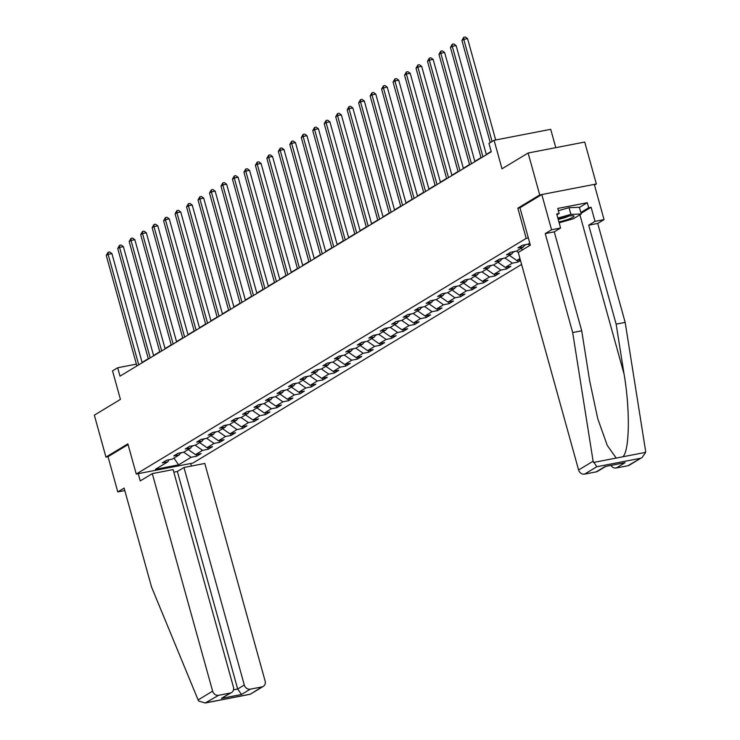 <?xml version="1.0" encoding="UTF-8"?>
<svg xmlns="http://www.w3.org/2000/svg" width="740" height="740" viewBox="0 0 740 740"><rect width="100%" height="100%" fill="white"/><g stroke="black" fill="none" stroke-linecap="round" stroke-linejoin="round"><path stroke-width="1.11" d="M555.786 147.658L550.708 129.324L494.089 140.286L488.946 143.394L491.268 151.783L120.01 376.151L117.678 367.771L112.535 370.879L120.435 399.387L94.332 415.168L105.959 457.098L108.022 456.7L128.076 444.583M594.488 185.111L596.348 183.992L584.72 142.052L528.11 153.013L539.738 194.944L517.824 208.19L526.196 238.382L528.341 237.965M526.196 238.382L136.243 474.044L192.863 463.083L521.589 264.421M596.348 183.992L539.738 194.944M529.757 243.081L527.944 244.182L522.357 245.255L517.945 247.928L523.532 246.846L516.465 251.11L510.887 252.192L506.465 254.856L512.052 253.783L504.995 258.047L499.408 259.13L494.995 261.793L500.582 260.711L493.524 264.976L487.938 266.058L483.525 268.731L489.112 267.649L482.045 271.913L476.458 272.995L472.046 275.659L477.633 274.577L470.575 278.851L464.988 279.933L460.576 282.597L466.163 281.514L459.105 285.779L453.518 286.861L449.106 289.525L454.684 288.452L447.626 292.716L442.039 293.798L437.627 296.463L443.214 295.38L436.156 299.644L430.569 300.727L426.157 303.4L431.744 302.318L424.677 306.582L419.099 307.664L414.687 310.328L420.264 309.246L413.207 313.519L407.62 314.602L403.207 317.266L408.795 316.183L401.737 320.448L396.15 321.53L391.738 324.194L397.325 323.121L390.257 327.385L384.68 328.468L380.268 331.132L385.845 330.049L378.788 334.323L373.2 335.396L368.788 338.069L374.375 336.987L367.318 341.251L361.731 342.333L357.318 344.997L362.905 343.915L355.838 348.189L350.261 349.271L345.848 351.935L351.426 350.853L344.368 355.117L338.781 356.199L334.369 358.872L339.956 357.79L332.898 362.054L327.311 363.137L322.899 365.8L328.486 364.718L321.419 368.992L315.832 370.065L311.42 372.738L317.007 371.656L309.949 375.92L304.362 377.002L299.95 379.666L305.537 378.584L298.479 382.858L292.892 383.94L288.48 386.604L294.058 385.522L287 389.786L281.413 390.868L277 393.541L282.588 392.459L275.53 396.723L269.943 397.805L265.531 400.47L271.118 399.387L264.05 403.661L258.473 404.734L254.061 407.407L259.638 406.325L252.581 410.589L246.993 411.671L242.581 414.335L248.168 413.253L241.111 417.526L235.524 418.609L231.111 421.273L236.698 420.19L229.631 424.455L224.054 425.537L219.641 428.21L225.219 427.128L218.161 431.392L212.574 432.475L208.162 435.139L213.749 434.056L206.691 438.33L201.104 439.412L196.692 442.076L202.279 440.994L195.212 445.258L189.634 446.34L185.222 449.004L190.8 447.931L183.742 452.196L178.155 453.278L173.743 455.942L179.33 454.86L172.272 459.124L166.685 460.206L162.273 462.879L167.86 461.797L155.354 469.354L178.608 464.85L173.956 458.106M519.961 258.547L516.779 260.48L520.312 259.796M178.608 464.85L191.114 457.292L196.701 456.21L201.113 453.546L195.526 454.628L202.584 450.355L208.171 449.273L212.584 446.608L206.996 447.691L214.064 443.427L219.641 442.344L224.054 439.68L218.476 440.753L225.534 436.489L231.121 435.407L235.533 432.743L229.946 433.825L237.004 429.561L242.59 428.479L247.003 425.805L241.416 426.888L248.483 422.623L254.061 421.541L258.482 418.877L252.895 419.959L259.953 415.686L265.54 414.604L269.952 411.94L264.365 413.022L271.423 408.757L277.01 407.675L281.422 405.011L275.835 406.084L282.902 401.82L288.489 400.738L292.901 398.074L287.314 399.156L294.372 394.892L299.959 393.81L304.371 391.136L298.784 392.219L305.842 387.954L311.429 386.872L315.841 384.208L310.264 385.29L317.321 381.017L322.908 379.935L327.321 377.271L321.733 378.353L328.791 374.089L334.378 373.006L338.791 370.333L333.204 371.415L340.271 367.151L345.848 366.069L350.261 363.405L344.683 364.487L351.74 360.214L357.328 359.141L361.74 356.467L356.153 357.55L363.211 353.285L368.798 352.203L373.21 349.539L367.623 350.621L374.69 346.348L380.268 345.266L384.68 342.601L379.102 343.684L386.16 339.42L391.747 338.337L396.159 335.664L390.572 336.746L397.63 332.482L403.217 331.4L407.629 328.736L402.042 329.818L409.109 325.545L414.687 324.471L419.108 321.798L413.521 322.881L420.579 318.616L426.166 317.534L430.578 314.87L424.991 315.952L432.049 311.679L437.636 310.596L442.048 307.933L436.461 309.015L443.528 304.75L449.115 303.668L453.528 300.995L447.94 302.077L454.998 297.813L460.585 296.731L464.998 294.067L459.411 295.149L466.468 290.875L472.055 289.793L476.468 287.129L470.89 288.212L477.948 283.947L483.535 282.865L487.947 280.201L482.36 281.274L489.418 277.01L495.005 275.928L499.417 273.264L493.83 274.346L500.897 270.082L506.474 268.999L510.887 266.326L505.309 267.408L512.367 263.144L517.954 262.062L520.507 260.517M524.623 244.82L523.532 246.846M524.16 245.661L526.01 244.552M513.144 251.757L512.052 253.783M529.812 245.467L527.944 244.172M522.745 249.732L520.886 248.446M512.691 252.599L514.531 251.489M501.674 258.686L500.582 260.711M518.333 252.405L516.474 251.11M516.779 260.48L509.407 255.374M501.221 259.536L503.061 258.417M490.204 265.623L489.112 267.649M512.367 263.144L504.995 258.047M505.309 267.408L497.937 262.312M489.741 266.465L491.591 265.355M478.724 272.561L477.633 274.577M500.897 270.082L493.524 264.976M493.83 274.346L486.467 269.249M478.271 273.402L480.112 272.292M467.255 279.489L466.163 281.514M489.418 277.01L482.055 271.913M482.36 281.274L474.988 276.177M466.801 280.34L468.642 279.221M455.785 286.426L454.684 288.452M477.948 283.947L470.575 278.841M470.89 288.212L463.518 283.115M455.322 287.268L457.163 286.158M444.305 293.354L443.214 295.38M466.468 290.875L459.105 285.779M459.411 295.149L452.048 290.043M443.852 294.206L445.693 293.086M432.835 300.292L431.744 302.318M454.998 297.813L447.635 292.716M447.94 302.077L440.568 296.981M432.382 301.134L434.223 300.024M421.356 307.23L420.264 309.246M443.528 304.75L436.156 299.644M436.461 309.015L429.098 303.918M420.903 308.071L422.743 306.961M409.886 314.158L408.795 316.183M432.049 311.679L424.686 306.582M424.991 315.952L417.628 310.846M409.433 315.009L411.274 313.889M398.416 321.095L397.325 323.121M420.579 318.616L413.207 313.51M413.521 322.881L406.149 317.784M397.954 321.937L399.804 320.827M386.937 328.024L385.845 330.049M409.109 325.545L401.737 320.448M402.042 329.818L394.679 324.712M386.483 328.875L388.324 327.755M375.467 334.961L374.375 336.987M397.63 332.482L390.267 327.385M390.572 336.746L383.2 331.65M375.014 335.803L376.854 334.693M363.997 341.899L362.905 343.915M386.16 339.42L378.788 334.314M379.102 343.684L371.73 338.587M363.534 342.74L365.384 341.63M352.518 348.827L351.426 350.853M374.69 346.348L367.318 341.251M367.623 350.621L360.26 345.515M352.064 349.678L353.905 348.559M341.048 355.764L339.956 357.79M363.211 353.285L355.848 348.189M356.153 357.55L348.781 352.453M340.594 356.606L342.435 355.496M329.578 362.693L328.486 364.718M351.74 360.214L344.368 355.117M344.683 364.487L337.311 359.381M329.115 363.543L330.965 362.424M318.098 369.63L317.007 371.656M340.271 367.151L332.898 362.054M333.204 371.415L325.841 366.319M317.645 370.472L319.486 369.362M306.628 376.568L305.537 378.584M328.791 374.089L321.428 368.983M321.733 378.353L314.361 373.256M306.175 377.409L308.016 376.299M295.158 383.496L294.058 385.522M317.321 381.017L309.949 375.92M310.264 385.29L302.891 380.184M294.696 384.347L296.536 383.228M283.679 390.433L282.588 392.459M305.842 387.954L298.479 382.858M298.784 392.219L291.421 387.122M283.226 391.275L285.067 390.165M272.209 397.361L271.118 399.387M294.372 394.892L287.009 389.786M287.314 399.156L279.942 394.05M271.756 398.213L273.596 397.093M260.739 404.299L259.638 406.325M282.902 401.82L275.53 396.723M275.835 406.084L268.472 400.988M260.276 405.141L262.117 404.031M249.26 411.236L248.168 413.253M271.423 408.757L264.06 403.651M264.365 413.022L257.002 407.925M248.807 412.078L250.647 410.968M237.79 418.165L236.698 420.19M259.953 415.686L252.581 410.589M252.895 419.959L245.523 414.853M237.327 419.016L239.177 417.897M226.311 425.102L225.219 427.128M248.483 422.623L241.111 417.526M241.416 426.888L234.053 421.791M225.857 425.944L227.698 424.834M214.84 432.04L213.749 434.056M237.004 429.561L229.641 424.455M229.946 433.825L222.574 428.719M214.387 432.882L216.228 431.762M203.371 438.968L202.279 440.994M225.534 436.489L218.161 431.392M218.476 440.753L211.103 435.657M202.908 439.81L204.758 438.7M191.891 445.906L190.8 447.931M214.064 443.427L206.691 438.321M206.996 447.691L199.633 442.594M191.438 446.747L193.279 445.637M180.421 452.834L179.33 454.86M202.584 450.355L195.221 445.258M195.526 454.628L188.154 449.522M179.968 453.685L181.809 452.565M168.951 459.771L167.86 461.797M191.114 457.292L183.742 452.196M494.089 140.286L501.998 168.794L528.11 153.013M136.243 474.044L127.872 443.852L105.959 457.098M136.391 364.145L117.678 367.771M491.184 151.469L486.3 154.419M481.009 157.62L474.821 161.357M469.53 164.548L463.351 168.285M458.06 171.486L451.872 175.223M446.581 178.423L440.402 182.16M435.111 185.352L428.932 189.089M423.641 192.289L417.453 196.026M412.161 199.217L405.983 202.954M400.692 206.155L394.513 209.892M389.221 213.092L383.033 216.829M377.742 220.021L371.563 223.758M366.272 226.958L360.093 230.695M354.802 233.886L348.614 237.623M343.323 240.824L337.144 244.561M331.853 247.761L325.674 251.498M320.383 254.689L314.195 258.427M308.904 261.627L302.725 265.364M297.434 268.565L291.246 272.292M285.954 275.493L279.776 279.23M274.485 282.43L268.305 286.167M263.014 289.358L256.826 293.096M251.535 296.296L245.356 300.033M240.065 303.233L233.886 306.971M228.595 310.162L222.407 313.899M217.116 317.099L210.937 320.836M205.646 324.028L199.467 327.764M194.176 330.965L187.988 334.702M182.697 337.903L176.518 341.639M171.227 344.831L165.048 348.568M159.757 351.768L153.569 355.505M148.278 358.697L142.099 362.434M196.701 456.21L196.22 454.49M208.171 449.273L207.69 447.561M219.641 442.344L219.169 440.624M231.121 435.407L230.64 433.686M242.59 428.479L242.119 426.758M254.061 421.541L253.589 419.821M265.54 414.604L265.059 412.883M277.01 407.675L276.538 405.955M288.489 400.738L288.008 399.017M299.959 393.81L299.478 392.089M311.429 386.872L310.957 385.151M322.908 379.935L322.427 378.214M334.378 373.006L333.897 371.286M345.848 366.069L345.377 364.348M357.328 359.141L356.846 357.42M368.798 352.203L368.317 350.483M380.268 345.266L379.796 343.545M391.747 338.337L391.266 336.617M403.217 331.4L402.745 329.679M414.687 324.471L414.215 322.751M426.166 317.534L425.685 315.814M437.636 310.596L437.164 308.876M449.115 303.668L448.634 301.948M460.585 296.731L460.104 295.01M472.055 289.793L471.584 288.082M483.535 282.865L483.054 281.144M495.005 275.928L494.524 274.207M506.474 268.999L506.003 267.279M517.954 262.062L517.473 260.341M517.824 208.19L519.97 207.774M142.182 362.748L111.907 253.579L108.086 254.32L138.732 364.839M106.246 255.429L108.077 252.248L108.086 254.32L106.246 255.429L136.891 365.949M108.077 252.248L109.603 251.952L111.907 253.579M558.904 221.917A11.442 1.711 164.5 0 0 569.19 218.947A11.442 1.711 164.5 0 0 573.491 215.784A11.442 1.711 164.5 0 0 558.071 218.911M558.191 219.336A7.835 1.165 164.5 0 0 566.683 217.033A7.835 1.165 164.5 0 0 568.847 216.08M558.367 210.678L569.051 207.663L579.383 207.293L581.242 213.999L573.306 218.799L559.153 222.805M557.84 218.069L570.91 214.369L581.242 213.999M569.051 207.663L570.91 214.369M152.301 473.609L212.63 691.151A5.282 4.607 58.9 0 0 218.615 695.295L230.242 693.047A5.282 4.607 58.9 0 0 231.583 692.529A5.282 4.607 58.9 0 0 233.442 687.127L173.114 469.586L152.301 473.609L140.239 480.908L138.232 473.665M218.615 695.295L205.202 703L198.709 701.03L198.117 699.929L151.561 587.061L124.117 488.104L117.79 491.924L124.801 490.565M117.79 491.924L108.022 456.7M250.286 689.162L261.923 686.914A5.282 4.607 58.9 0 0 263.255 686.405A5.282 4.607 58.9 0 0 265.114 680.994L204.786 463.453L183.973 467.486L244.302 685.018A5.282 4.607 58.9 0 0 250.286 689.162L241.462 694.499L237.688 689.023L177.36 471.482L173.826 472.166M177.36 471.482L183.973 467.486M190.717 463.499L191.419 466.043M231.583 692.529L221.417 698.375L230.242 693.047M263.255 686.405L250.333 694.212L261.923 686.914M593.119 461.205L596.829 466.727L584.582 474.127A5.282 4.607 -121.1 0 1 578.597 469.983L593.119 461.205L572.686 332.547L545.241 233.59L551.568 229.77L541.8 194.546L519.961 207.746L530.33 245.153L518.268 252.442L578.597 469.983M579.429 207.45L587.273 202.714L557.747 208.43L559.135 213.462L556.693 213.934L560.596 228.022L554.269 231.842L581.714 330.799L589.651 380.786L597.754 418.711L607.281 445.471L616.235 458.06L622.895 456.765C629.601 450.66 630.193 409.535 624.079 374.125L616.143 324.139L588.698 225.182L595.025 221.362L591.121 207.265L581.067 213.342M581.714 330.799L572.686 332.547M560.596 228.022L551.568 229.77M554.269 231.842L545.241 233.59M627.89 465.738L642.144 457.422L629.222 465.229A5.282 4.607 -121.1 0 1 627.89 465.738L616.263 467.995A5.282 4.607 -121.1 0 1 610.99 465.46M587.273 202.714L588.67 207.746L591.121 207.265M642.144 457.422L645.668 452.353L645.604 451.049L625.171 322.39L597.726 223.434L604.053 219.613L595.025 221.362M604.053 219.613L594.285 184.389L541.8 194.546M597.726 223.434L588.698 225.182M625.171 322.39L616.143 324.139M605.57 466.514L597.55 471.362A5.282 4.607 -121.1 0 1 596.218 471.87L584.582 474.127M559.135 213.462L556.933 214.794M580.826 212.482L588.67 207.746M596.218 471.87L605.043 466.542L625.087 462.657L616.263 467.995M153.661 355.82L123.377 246.642L119.556 247.382L150.202 357.901M117.716 248.492L119.547 245.31L119.556 247.382L117.716 248.492L148.37 359.011M119.547 245.31L121.073 245.014L123.377 246.642M165.131 348.882L134.856 239.704L131.026 240.445L161.681 350.964M129.185 241.554L131.017 238.382L131.026 240.445L129.185 241.554L159.84 352.083M131.017 238.382L132.553 238.086L134.856 239.704M176.601 341.945L146.326 232.776L142.506 233.516L173.151 344.035M140.665 234.626L142.496 231.444L142.506 233.516L140.665 234.626L171.31 345.145M142.496 231.444L144.023 231.148L146.326 232.776M188.08 335.017L157.796 225.839L153.976 226.579L184.621 337.098M152.135 227.689L153.966 224.507L153.976 226.579L152.135 227.689L182.789 338.208M153.966 224.507L155.493 224.211L157.796 225.839M199.55 328.079L169.275 218.901L165.446 219.651L196.1 330.17M163.614 220.761L165.436 217.579L165.446 219.651L163.614 220.761L194.259 331.279M165.436 217.579L166.972 217.283L169.275 218.901M211.02 321.142L180.745 211.973L176.925 212.713L207.57 323.232M175.084 213.823L176.916 210.641L176.925 212.713L175.084 213.823L205.729 324.342M176.916 210.641L178.442 210.345L180.745 211.973M222.5 314.213L192.224 205.036L188.395 205.776L219.04 316.295M186.554 206.886L188.386 203.713L188.395 205.776L186.554 206.886L217.209 317.414M188.386 203.713L189.912 203.417L192.224 205.036M233.97 307.276L203.694 198.107L199.865 198.847L230.519 309.366M198.033 199.957L199.856 196.775L199.865 198.847L198.033 199.957L228.679 310.476M199.856 196.775L201.391 196.479L203.694 198.107M245.439 300.348L215.164 191.17L211.344 191.91L241.989 302.429M209.503 193.02L211.335 189.838L211.344 191.91L209.503 193.02L240.149 303.539M211.335 189.838L212.861 189.542L215.164 191.17M256.919 293.41L226.644 184.232L222.814 184.972L253.469 295.5M220.973 186.092L222.805 182.91L222.814 184.972L220.973 186.092L251.628 296.611M222.805 182.91L224.34 182.613L226.644 184.232M268.389 286.473L238.114 177.304L234.284 178.044L264.939 288.563M232.453 179.154L234.275 175.972L234.284 178.044L232.453 179.154L263.098 289.673M234.275 175.972L235.81 175.676L238.114 177.304M279.859 279.544L249.584 170.367L245.763 171.107L276.409 281.625M243.923 172.217L245.754 169.044L245.763 171.107L243.923 172.217L274.568 282.745M245.754 169.044L247.28 168.748L249.584 170.367M291.338 272.607L261.063 163.438L257.233 164.178L287.888 274.697M255.393 165.288L257.224 162.106L257.233 164.178L255.393 165.288L286.047 275.807M257.224 162.106L258.76 161.81L261.063 163.438M302.808 265.679L272.533 156.501L268.703 157.241L299.358 267.76M266.872 158.351L268.703 155.169L268.703 157.241L266.872 158.351L297.517 268.87M268.703 155.169L270.229 154.873L272.533 156.501M314.287 258.741L284.003 149.563L280.183 150.303L310.828 260.832M278.342 151.422L280.173 148.24L280.183 150.303L278.342 151.422L308.996 261.942M280.173 148.24L281.7 147.945L284.003 149.563M325.757 251.804L295.482 142.635L291.653 143.375L322.307 253.894M289.812 144.485L291.643 141.303L291.653 143.375L289.812 144.485L320.466 255.004M291.643 141.303L293.179 141.007L295.482 142.635M337.227 244.875L306.952 135.697L303.132 136.438L333.777 246.957M301.291 137.547L303.123 134.375L303.132 136.438L301.291 137.547L331.936 248.067M303.123 134.375L304.649 134.079L306.952 135.697M348.707 237.938L318.422 128.769L314.602 129.509L345.247 240.028M312.761 130.619L314.593 127.437L314.602 129.509L312.761 130.619L343.416 241.138M314.593 127.437L316.119 127.141L318.422 128.769M360.177 231.01L329.901 121.832L326.072 122.572L356.726 233.091M324.231 123.682L326.062 120.5L326.072 122.572L324.231 123.682L354.886 234.201M326.062 120.5L327.598 120.204L329.901 121.832M371.647 224.072L341.371 114.894L337.551 115.634L368.196 226.163M335.71 116.754L337.542 113.572L337.551 115.634L335.71 116.754L366.356 227.273M337.542 113.572L339.068 113.275L341.371 114.894M383.126 217.135L352.851 107.966L349.021 108.706L379.666 219.225M347.18 109.816L349.012 106.634L349.021 108.706L347.18 109.816L377.835 220.335M349.012 106.634L350.538 106.338L352.851 107.966M394.596 210.206L364.321 101.029L360.491 101.769L391.146 212.288M358.66 102.879L360.482 99.697L360.491 101.769L358.66 102.879L389.305 213.398M360.482 99.697L362.017 99.4L364.321 101.029M406.066 203.269L375.791 94.1L371.97 94.84L402.615 205.359M370.13 95.95L371.961 92.768L371.97 94.84L370.13 95.95L400.775 206.469M371.961 92.768L373.487 92.472L375.791 94.1M417.545 196.34L387.27 87.163L383.44 87.903L414.095 198.422M381.6 89.013L383.431 85.831L383.44 87.903L381.6 89.013L412.254 199.532M383.431 85.831L384.967 85.535L387.27 87.163M429.015 189.403L398.74 80.225L394.91 80.965L425.565 191.484M393.079 82.085L394.901 78.903L394.91 80.965L393.079 82.085L423.724 192.603M394.901 78.903L396.437 78.607L398.74 80.225M440.485 182.465L410.21 73.297L406.389 74.037L437.035 184.556M404.549 75.147L406.38 71.965L406.389 74.037L404.549 75.147L435.194 185.666M406.38 71.965L407.907 71.669L410.21 73.297M451.964 175.537L421.689 66.359L417.86 67.1L448.514 177.619M416.019 68.21L417.85 65.028L417.86 67.1L416.019 68.21L446.673 178.728M417.85 65.028L419.386 64.732L421.689 66.359M463.434 168.6L433.159 59.422L429.329 60.171L459.984 170.69M427.498 61.281L429.329 58.099L429.329 60.171L427.498 61.281L458.143 171.8M429.329 58.099L430.856 57.803L433.159 59.422M474.913 161.662L444.629 52.494L440.809 53.234L471.454 163.753M438.968 54.344L440.8 51.162L440.809 53.234L438.968 54.344L469.623 164.863M440.8 51.162L442.326 50.866L444.629 52.494M486.384 154.734L456.108 45.556L452.279 46.296L482.933 156.815M450.438 47.406L452.269 44.233L452.279 46.296L450.438 47.406L481.093 157.935M452.269 44.233L453.805 43.938L456.108 45.556M495.689 139.971L467.578 38.628L463.758 39.368L492.082 141.497M461.917 40.478L463.749 37.296L463.758 39.368L461.917 40.478L490.241 142.607M463.749 37.296L465.275 37L467.578 38.628M206.368 702.695L249.676 694.314M241.462 694.499L221.417 698.375M198.117 699.929L212.63 691.151M233.507 689.828L237.688 689.023L244.302 685.018M593.452 462.463L616.235 458.06M622.895 456.765L645.668 452.353M640.137 458.338L596.829 466.727M605.043 466.542L625.087 462.657M579.901 214.813L624.079 374.125M205.202 703L250.055 694.314"/></g></svg>
